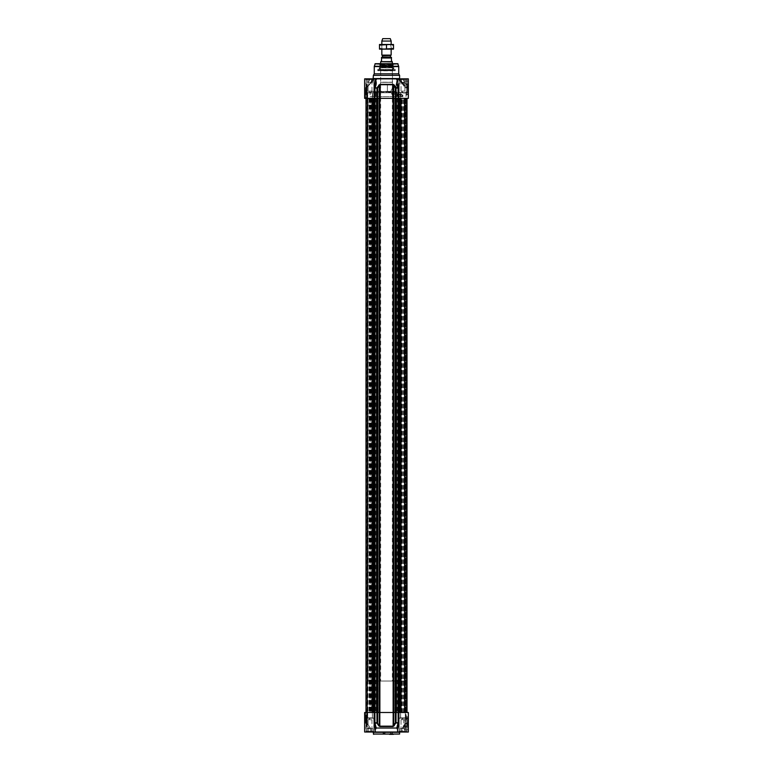 <?xml version="1.0" encoding="UTF-8"?>
<svg xmlns="http://www.w3.org/2000/svg" width="773" height="773" viewBox="0 0 773 773"><rect width="100%" height="100%" fill="white"/><g stroke="black" fill="none" stroke-linecap="round" stroke-linejoin="round"><path stroke-width="0.58" stroke-dasharray="3.87 2.9" d="M408.173 714.948L408.347 718.929M408.347 718.619L408.347 714.948M406.308 716.156L406.308 718.175L406.308 716.156L408.347 716.156L408.347 716.658L408.347 716.156M408.347 716.658L406.308 716.658L408.347 716.658L408.347 717.663L408.347 716.658M408.347 717.663L406.308 717.663L408.347 717.663L408.347 718.175L408.347 717.663M408.347 718.175L406.308 718.175M408.173 715.218L408.347 720.243L408.347 714.078M367.446 718.04L372.634 718.04L367.446 718.04M372.547 718.04L367.533 718.04L372.547 718.04L367.533 718.04L367.706 712.503L372.373 712.503L367.706 712.503L372.373 712.503L367.706 712.503L367.706 717.856L372.373 717.856L367.533 718.04L372.547 718.04M372.731 728.524L367.349 728.524L372.731 728.524L367.349 728.524L372.731 728.524L372.731 731.432L371.388 731.432L372.731 731.432L372.731 728.524M371.388 731.432L371.388 728.524L371.388 731.432L368.692 731.432L372.731 731.432L371.388 731.432L371.388 728.524L371.388 731.432L368.692 731.432L368.692 728.524L368.692 731.432L367.349 731.432L371.388 731.432M367.349 731.432L367.349 728.524L367.349 731.432L368.692 731.432L368.692 728.524L368.692 731.432L367.349 731.432M368.103 728.524L371.977 728.524L368.103 728.524L371.977 728.524L368.103 728.524L368.103 719.779L371.977 719.779L368.103 719.779L371.977 719.779L368.103 719.779L368.103 728.524M370.035 718.619L368.103 719.779L370.035 718.619L371.977 719.779L371.977 728.524L371.977 719.779L370.035 718.619M366.257 718.214L373.823 718.214L366.257 718.214L373.823 718.214L366.257 718.214L366.257 731.258L373.649 731.432L366.257 731.258L366.257 718.214M400.366 718.04L405.554 718.04L400.366 718.04M405.467 718.04L400.453 718.04L405.467 718.04L400.453 718.04L400.627 712.503L405.294 712.503L400.627 712.503L405.294 712.503L400.627 712.503L400.627 717.856L405.294 717.856L400.453 718.04L405.467 718.04M402.83 727.403L405.1 729.983L405.612 728.524L405.651 731.432L400.269 731.432L405.651 731.432L400.269 731.432L405.651 731.432L405.651 728.524L400.269 728.524L405.651 728.524L400.269 728.524L405.651 728.524L405.545 727.238L402.472 727.354L402.018 732.021L402.018 728.949L405.245 723.257L402.83 727.403A5.653 2.406 -53.6 0 1 402.897 727.151L403.612 726.378L402.897 727.151M404.308 731.432L404.308 728.524L404.308 731.432M401.612 731.432L401.612 728.524L401.612 731.432M400.269 731.432L400.269 728.524L400.269 731.432M401.023 728.524L404.897 728.524L401.023 728.524L404.897 728.524L401.023 728.524L401.023 719.779L404.897 719.779L401.023 719.779L404.897 719.779L401.023 719.779L401.023 728.524M402.965 718.619L401.023 719.779L402.965 718.619L404.897 719.779L404.897 728.524L404.897 719.779L402.965 718.619M399.177 718.214L406.743 718.214L399.177 718.214L406.743 718.214L399.177 718.214L399.177 731.258L406.569 731.432L399.177 731.258L399.177 718.214M382.277 734.205L385.92 734.35L382.277 734.205M389.708 734.321L393.196 734.321M399.206 718.04L406.714 718.04L399.09 718.156L399.09 731.731L406.84 731.731L398.791 732.021L407.129 732.021L398.791 732.021L407.129 732.021L398.791 732.021L399.09 718.156L406.84 718.156L399.206 718.04M366.286 718.04L373.794 718.04L366.16 718.156L366.16 731.731L373.91 731.731L365.871 732.021L374.209 732.021L365.871 732.021L374.209 732.021L365.871 732.021L366.16 718.156L373.91 718.156L366.286 718.04M400.54 712.677L400.54 717.856L405.381 717.856L400.54 717.856L400.54 712.677L405.381 712.677L400.366 712.503L405.554 712.503L400.54 712.677M367.619 712.677L367.619 717.856L372.46 717.856L367.619 717.856L367.619 712.677L372.46 712.677L367.446 712.503L372.634 712.503L367.417 712.503L373.842 712.503L367.619 712.677M376.963 712.503L373.919 712.503L376.963 712.503L376.963 722.794L377.591 722.794L374.857 722.794L376.258 728.031L375.427 729.055M366.528 712.503L408.347 712.503L408.347 723.567L408.347 722.697L408.347 723.567L408.057 722.987L408.347 723.567L406.057 723.528L406.84 722.987L408.347 723.412L408.347 732.021L397.573 732.021L397.651 729.519L397.651 732.021L364.653 732.021L370.982 732.021L370.364 728.031L366.644 722.794L370.528 728.127L370.982 732.021L364.653 732.021L364.653 712.503L366.721 712.503L366.692 723.499L366.528 712.503M366.644 712.503L365.552 712.503L366.644 712.503L366.644 722.794L365.552 722.794A0.58 0.531 -90 0 0 365.668 723.142L367.349 726.533L365.668 723.142A0.58 0.531 -90 0 1 365.552 722.794L366.644 722.794L366.644 712.503M365.648 712.503L367.262 712.503L365.648 712.503L365.503 722.794L367.117 725.374L367.117 712.503L367.117 725.374L365.648 722.794L365.648 712.503M367.233 712.503L366.102 712.503L367.233 712.503L367.233 726.176A0.58 0.551 -90 0 0 367.349 726.533A0.58 0.551 -90 0 1 367.233 726.176L366.102 726.176L367.233 726.176L367.233 712.503M398.143 712.503L394.877 712.503L398.143 712.503L398.047 723.142L398.733 723.499L398.114 725.18M395.409 712.503L379.272 712.503L379.823 712.503L379.823 726.176L393.177 726.176L395.409 722.794L395.989 723.142L395.409 722.794L395.409 712.503L393.728 712.503L393.747 725.374L394.307 725.731L393.128 726.533L379.872 726.533L377.011 723.142L374.267 723.499L374.122 722.794L374.122 98.374L364.653 98.374L366.528 98.374L364.653 98.374L364.653 78.856L375.427 78.856L374.866 78.856L375.427 78.856L375.427 80.45L374.866 80.17L375.427 80.672M393.128 726.533L393.177 712.503L393.747 712.503M393.177 712.503L379.823 712.503M378.693 725.731L379.253 725.374L379.253 712.503L377.591 712.503L377.591 722.794L379.872 726.533M408.347 722.697L408.347 723.238L408.347 722.697L406.84 722.987L402.675 727.229M408.347 722.784L408.347 729.693L408.347 723.567L405.4 723.567L405.67 722.987L408.057 722.987L405.67 722.987A0.58 0.502 90 0 0 405.245 723.257L407.951 723.257L405.545 727.229M403.67 726.514L406.337 723.538M403.632 726.659L402.018 728.949L402.685 727.18M408.347 714.426L408.347 715.218M408.173 714.658L408.347 715.663L408.347 714.629M408.173 716.001L408.347 713.952L408.173 716.001M408.347 713.952L408.347 716.001L408.347 713.952M408.347 717.16L408.173 721.509L408.347 717.16M399.902 732.021L373.098 732.021L399.902 732.021M408.347 87.639L408.347 98.374L398.878 98.374L398.733 723.499M397.651 729.519L396.742 728.031L376.258 728.031M397.95 725.76L397.67 727.132M398.047 723.142L395.989 723.142L394.307 725.731M370.364 728.031L367.388 728.031L370.364 728.031M375.349 729.519L375.427 732.021M405.1 718.339C405.864 718.03 405.864 727.364 405.1 727.055C403.177 727.393 403.168 718.001 405.1 718.339L407.651 718.339L407.651 727.055L407.651 718.339L408.347 717.644L408.347 727.751L408.347 717.644M405.1 727.055L407.651 727.055L408.347 727.751M391.457 734.321L392.037 733.625L390.867 733.625L391.457 734.321M390.867 734.321L390.867 733.625L390.867 734.321M392.037 734.321L392.037 733.625L392.037 734.321M384.026 734.321L384.606 733.625L383.437 733.625L384.606 733.625L383.437 733.625L384.026 734.321L383.437 733.625L383.437 734.321L384.606 734.321L384.606 733.625L384.026 734.321M383.437 734.321L383.437 733.625L383.437 734.321M384.606 734.321L384.606 733.625L384.606 734.321M370.982 732.021L367.388 732.021L370.982 732.021M402.018 732.021L405.612 732.021L402.018 732.021M406.84 723.257L408.057 723.257L408.057 729.983L408.057 723.586L405.583 727.557M406.018 720.078L406.018 714.252L406.308 720.078M406.018 714.281L406.018 720.05L406.308 714.281M383.002 732.021L385.041 732.021L383.002 732.021L383.002 733.48L385.041 733.48L383.002 733.48L385.041 733.48L383.002 733.48L385.041 733.48L385.041 732.021L383.002 732.021L385.041 732.021L385.041 733.48L383.147 733.306L384.896 733.306L383.147 733.306L383.147 732.021L384.896 732.021L383.147 732.021L384.896 732.021L383.147 732.021L383.002 733.48L383.002 732.021M390.433 732.021L390.433 733.48L392.471 733.48L390.433 733.48L392.471 733.48L392.471 732.021L390.433 732.021L392.471 732.021M390.578 732.021L392.326 732.021L390.578 732.021L390.578 733.306L392.326 733.306L392.326 732.021M387.37 91.32L387.37 85.04L387.37 91.32L396.114 91.668L396.114 84.682L396.114 91.668M380.5 70.701L392.5 70.701L380.5 70.701L392.326 70.874L380.674 70.874L380.674 82.18L392.326 82.18L380.5 82.353L392.5 82.353L380.5 82.353L392.471 82.353L380.529 82.353L380.529 98.374L392.471 98.374L380.529 98.374M387.37 85.04L390.568 84.682L392.404 88.18L390.568 91.668M406.308 92.702L406.308 94.721L406.308 92.702L408.347 92.702L408.347 93.204L408.347 92.702M408.347 93.204L406.308 93.204L408.347 93.204L408.347 94.219L408.347 93.204M408.347 94.219L406.308 94.219L408.347 94.219L408.347 94.721L408.347 94.219M408.347 94.721L406.308 94.721M367.446 92.837L372.634 92.837L367.446 92.837M372.547 92.837L367.533 92.837L372.547 92.837L367.533 92.837L367.706 98.374L372.373 98.374L367.706 98.374L372.373 98.374L367.706 98.374L367.706 93.011L372.373 93.011L367.533 92.837L372.547 92.837M372.731 82.353L367.349 82.353L372.731 82.353L367.349 82.353L372.731 82.353L372.731 79.435L371.388 79.435L372.731 79.435L372.731 82.353M371.388 79.435L371.388 82.353L371.388 79.435L368.692 79.435L372.731 79.435L371.388 79.435L371.388 82.353L371.388 79.435L368.692 79.435L368.692 82.353L368.692 79.435L367.349 79.435L371.388 79.435M367.349 79.435L367.349 82.353L367.349 79.435L368.692 79.435L368.692 82.353L368.692 79.435L367.349 79.435M368.103 82.353L371.977 82.353L368.103 82.353L371.977 82.353L368.103 82.353L368.103 91.088L371.977 91.088L368.103 91.088L371.977 91.088L368.103 91.088L368.103 82.353M370.035 92.258L368.103 91.088L370.035 92.258L371.977 91.088L371.977 82.353L371.977 91.088L370.035 92.258M366.257 92.663L373.823 92.663L366.257 92.663L373.823 92.663L366.257 92.663L366.257 79.609L373.649 79.435L366.257 79.609L366.257 92.663M400.366 92.837L405.554 92.837L400.366 92.837M405.467 92.837L400.453 92.837L405.467 92.837L400.453 92.837L400.627 98.374L405.294 98.374L400.627 98.374L405.294 98.374L400.627 98.374L400.627 93.011L405.294 93.011L400.453 92.837L405.467 92.837M405.651 82.353L400.269 82.353L405.651 82.353L400.269 82.353L405.651 82.353L405.651 79.435L404.308 79.435L405.651 79.435L405.651 82.353M404.308 79.435L404.308 82.353L404.308 79.435L401.612 79.435L405.651 79.435L404.308 79.435L404.308 82.353L404.308 79.435L401.612 79.435L401.612 82.353L401.612 79.435L400.269 79.435L404.308 79.435M400.269 79.435L400.269 82.353L400.269 79.435L401.612 79.435L401.612 82.353L401.612 79.435L400.269 79.435M401.023 82.353L404.897 82.353L401.023 82.353L404.897 82.353L401.023 82.353L401.023 91.088L404.897 91.088L401.023 91.088L404.897 91.088L401.023 91.088L401.023 82.353M402.965 92.258L401.023 91.088L402.965 92.258L404.897 91.088L404.897 82.353L404.897 91.088L402.965 92.258M399.177 92.663L406.743 92.663L399.177 92.663L406.743 92.663L399.177 92.663L399.177 79.609L406.569 79.435L399.177 79.609L399.177 92.663M367.619 98.2L373.842 98.374L367.417 98.374L373.842 98.374L367.446 98.374L367.446 712.503L367.446 98.374L372.46 98.2L367.619 98.2L367.619 93.011L367.619 98.2L372.46 98.2L367.619 98.2M366.644 98.374L365.552 98.374L366.644 98.374L366.692 87.368L372.325 80.17L372.876 80.663L372.325 80.17L366.721 88.083L365.552 88.083A0.58 0.531 -90 0 1 365.668 87.726L367.349 84.344L365.668 87.726A0.58 0.531 -90 0 0 365.552 88.083L366.644 88.083L366.644 98.374M365.648 98.374L367.262 98.374L365.648 98.374L365.503 88.083L367.117 85.494L367.117 98.374L367.117 85.494L365.648 88.083L365.648 98.374M367.233 98.374L366.102 98.374L367.233 98.374L367.233 84.701A0.58 0.551 -90 0 1 367.349 84.344A0.58 0.551 -90 0 0 367.233 84.701L366.102 84.701L367.233 84.701L367.233 98.374M374.857 98.374L378.123 98.374L374.857 98.374L374.953 87.726L374.277 87.359L374.122 88.083L377.591 88.083L376.963 88.083L376.963 98.374M377.591 98.374L393.728 98.374L393.177 98.374L393.177 84.701L379.823 84.701L377.591 88.083L377.591 98.374L379.272 98.374L379.253 85.494L378.693 85.136L379.872 84.344L393.128 84.344L395.989 87.726L395.409 88.083L398.047 87.726C396.665 84.962 396.404 82.566 397.264 80.527L397.573 80.45M379.872 84.344L379.823 98.374L379.253 98.374M379.823 98.374L393.177 98.374M397.68 83.822L398.878 88.083L399.071 98.374L395.409 98.374L395.409 88.083L393.747 85.494L393.747 98.374L405.583 98.374L371.958 98.374L374.18 98.374L374.122 88.083M400.54 98.2L405.381 98.2L400.54 98.2L400.54 93.011L400.54 98.2L405.381 98.2L400.54 98.2M406.714 92.837L399.09 92.721L399.09 79.146L406.84 79.146L398.791 78.856L407.129 78.856L398.791 78.856L407.129 78.856L398.791 78.856L399.09 92.721L406.84 92.721L399.09 92.721L406.84 92.721L407.129 78.856L406.714 92.837M373.794 92.837L366.16 92.721L366.16 79.146L373.91 79.146L365.871 78.856L374.209 78.856L365.871 78.856L374.209 78.856L365.871 78.856L366.16 92.721L373.91 92.721L366.16 92.721L373.91 92.721L373.91 79.146L373.794 92.837M395.245 70.701L377.755 70.701L395.245 70.701L395.245 69.483L377.755 69.483L395.245 69.483L394.839 70.343L378.161 70.343L394.839 70.343M408.347 81.184L403.448 80.894L408.347 87.32L408.057 87.88L405.67 87.88L408.057 87.88L406.84 87.62M408.347 88.18L408.347 87.301L406.163 87.301L402.897 83.716L406.337 87.339M408.347 87.6L408.347 78.856L397.235 78.856A4115.462 2910.074 -90 0 1 397.96 80.17A4115.462 2910.074 -90 0 0 397.573 79.464M403.67 84.363L402.685 83.697L404.646 82.141L403.448 80.894L402.897 83.716M402.52 78.856L399.139 78.856L402.52 78.856L407.951 87.62L405.245 87.62L400.076 80.972L400.675 80.508L405.245 87.62A0.58 0.502 90 0 0 405.67 87.88L405.4 87.301L408.347 87.301M403.632 84.209L400.675 80.508L400.076 80.972L402.685 83.697M397.573 80.672L398.076 80.17L397.573 82.421L397.573 78.856L398.076 78.856L397.573 78.856M408.057 96.557L408.231 95.35L408.057 96.557M408.057 95.939L408.057 95.321L408.231 95.939M408.057 94.876L408.347 96.915L408.057 94.876M408.347 96.915L408.347 94.876L408.347 96.915M408.347 93.707L408.057 89.368L408.347 93.707M397.573 82.363L398.076 80.17L397.264 80.527A3727.735 1169.578 70.4 0 0 396.346 78.856L397.235 78.856M396.346 78.856L376.654 78.856A3727.735 1169.578 -70.4 0 0 375.736 80.527L374.924 80.17L375.427 82.411L374.866 80.17L375.04 78.856L375.765 78.856A4115.462 2910.074 90 0 0 375.04 80.17A4115.462 2910.074 90 0 1 375.427 79.464M372.325 78.856L364.653 78.856L372.982 78.856L372.325 78.856L372.325 80.17L373.079 80.46L366.731 87.726L372.982 80.17A4115.462 2910.074 -90 0 1 373.707 78.856L372.982 78.856L373.707 78.856A4115.462 2910.074 -90 0 0 372.982 80.17L372.325 80.17L372.325 78.856M373.852 78.856L370.48 78.856L373.852 78.856A3727.735 3335.041 44.6 0 0 372.924 80.527A3727.735 3335.041 44.6 0 1 373.852 78.856M398.076 78.856L397.96 80.17L398.076 78.856M400.018 78.856L399.139 78.856L400.018 78.856L399.902 80.75L400.675 80.508L400.675 78.856L400.675 80.508L400.018 80.508L400.018 78.856M399.612 75.358L373.388 75.358M366.528 88.083L366.528 98.374L366.528 88.083M375.736 80.527C376.596 82.576 376.335 84.972 374.953 87.726L377.011 87.726L378.693 85.136M375.349 83.629L375.427 78.856M393.128 84.344L393.747 85.494L394.307 85.136M398.143 98.374L398.047 87.726L398.733 87.368M398.018 80.518L398.018 80.518A0.58 0.58 0 0 0 398.134 80.17L398.134 78.856L398.134 80.17A0.58 0.58 0 0 1 398.018 80.518L397.573 82.421L398.018 80.518M400.047 80.817L400.047 80.817A4494.985 4104.823 -46.1 0 0 399.139 78.856A4494.985 4104.823 -46.1 0 1 400.047 80.817M395.119 64.111L377.755 64.227L395.245 64.227L377.755 63.995L395.534 63.705L377.466 63.705L395.534 63.705M397.786 63.705L375.214 63.705M396.114 92.528L396.114 83.822L396.114 92.528L407.651 92.528L407.651 83.822L407.651 92.528L408.347 93.233L408.347 83.126L408.347 93.233M396.114 83.822L407.651 83.822L408.347 83.126M390.568 84.682L396.114 84.682M398.733 73.841L374.267 73.841M377.755 70.701L377.755 69.483L378.161 70.343M379.05 70.343L394.075 70.343L379.05 70.343M380.374 64.797L392.732 64.797L380.374 64.797M380.606 64.797L392.5 64.797L380.606 64.797M392.462 69.86L380.422 69.86L392.462 69.86M392.404 69.86L380.49 69.86L392.404 69.86M392.636 70.034L380.248 70.034L392.636 70.034M392.462 70.034L380.422 70.034L392.462 70.034M393.225 64.111L379.649 64.111L393.225 64.111M392.452 67.415L380.442 67.415L392.452 67.415M392.452 66.178L380.442 66.178L392.452 66.178M392.471 98.374L392.5 70.701M400.24 96.625L400.269 94.866A0.58 0.58 -90 0 1 400.849 94.296L400.849 94.876L397.225 94.866L397.196 96.625L397.68 94.296L397.264 94.876L399.129 94.866L397.68 94.296L402.26 94.296L398.684 94.296L398.279 96.625L399.139 96.625L399.129 94.866L402.839 94.866L402.26 94.296A0.58 0.58 -90 0 1 402.839 94.866L402.878 96.625L398.279 96.625M399.139 96.625L402.878 96.625L402.849 94.866A0.58 0.58 0 0 0 402.26 94.296M395.921 96.625L376.036 96.625L395.921 96.625L376.036 96.625L376.151 92.75L376.074 96.625L396.926 96.625L396.849 92.75L396.964 96.625L395.921 96.625L395.94 91.958L395.167 91.958L396.327 91.61L396.993 92.48L396.964 96.625L397.061 92.75L375.939 92.75L376.451 91.678L377.833 91.958L377.06 91.958L377.079 96.625L377.466 91.378L376.963 91.378L396.037 91.378L376.673 91.61A3260.234 2925.563 44.7 0 0 376.229 92.402A3260.234 2925.563 44.7 0 1 376.673 91.61L375.939 92.75L396.771 92.402A3260.234 2925.563 -44.7 0 0 396.327 91.61A3260.234 2925.563 -44.7 0 1 396.771 92.402L376.151 92.75L397.061 92.75L396.037 91.378L396.452 91.958L395.534 91.378L395.167 91.958L395.138 96.625L395.534 91.378L395.921 96.625M373.861 96.625L370.112 96.625L374.721 96.625L373.861 96.625L373.881 92.75L373.861 96.625M375.765 96.625L374.721 96.625L375.804 96.625L375.688 91.958L374.412 91.61A3260.234 1011.654 -70.7 0 0 373.977 92.402A3260.234 1011.654 -70.7 0 1 374.412 91.61L375.176 91.958L373.881 92.75L374.75 92.75L373.977 92.402L374.75 92.75L374.721 96.625L374.75 92.75L375.688 91.958L375.765 96.625M375.804 96.625L372.75 96.625L375.804 96.625L375.726 91.958L375.804 96.625M374.77 91.378L371.378 91.378L375.272 91.378L374.77 91.378L375.176 91.958L374.77 91.378L370.924 91.61L374.77 91.378M375.272 91.378L372.093 91.378L375.272 91.378L375.688 91.958L375.272 91.378L375.726 91.958L372.673 91.958L375.852 91.958L375.272 91.378A0.58 0.58 0 0 1 375.852 91.958A0.58 0.58 0 0 0 375.272 91.378M401.071 95.794L401.941 96.383C400.327 96.77 400.037 96.577 401.071 95.794L400.192 96.625L401.941 96.625L400.192 96.625M406.018 96.625L406.018 90.799L406.308 96.625M406.018 96.586L406.018 90.828L406.308 96.586M394.365 92.721L394.365 94.702L394.365 92.721L392.471 92.721C391.351 93.378 391.351 94.045 392.471 94.702L392.471 92.721M386.5 98.374L368.151 98.374L386.5 98.374M386.5 712.503L404.849 712.503L386.5 712.503M379.272 712.503L377.62 712.503M393.728 98.374L395.38 98.374M367.011 98.374L371.958 98.374L365.987 98.374L369.987 98.374L367.011 98.374L367.011 712.503L367.011 98.374M370.054 98.374L366.808 98.374L370.054 98.374L370.054 712.503L370.054 98.374M407.013 98.374L401.042 98.374L407.013 98.374L405.033 98.374L407.013 98.374L407.013 712.503L407.013 98.374L407.013 712.503L407.013 98.374L407.013 712.503L407.013 98.374L405.033 98.374L407.013 98.374L407.013 712.503L407.013 98.374L406.366 98.374L407.013 98.374L407.013 712.503M406.25 98.374L406.25 712.503L406.134 98.374L406.898 98.374L406.25 98.374L406.25 712.503L406.25 98.374L406.25 712.503L406.25 98.374L404.443 98.374L406.25 98.374M404.327 98.374L404.327 712.503L404.327 98.374L404.327 712.503L404.327 98.374L406.134 98.374L404.327 98.374M399.071 98.374L399.071 712.503L399.081 98.374M391.157 55.125L381.843 55.125M382.335 57.299L390.665 57.299L382.335 57.299M381.543 57.299L391.457 57.299M380.818 61.405L381.543 60.671L381.543 57.994L391.457 57.994L391.457 60.671L392.182 61.405M392.182 61.666L380.818 61.666M404.849 681.032L368.151 681.032L404.849 681.032L404.849 712.503L368.151 712.503L404.849 712.503L404.849 98.374M368.151 681.032L368.151 98.374M392.326 681.032L380.674 681.032L392.326 681.032L392.326 63.705M392.326 61.917L380.674 61.917M380.674 63.705L380.674 681.032M391.157 41.056L381.843 41.056M381.843 44.476L381.843 49.134L391.157 49.134L382.316 48.863L390.684 48.863L390.684 44.747L382.316 44.747L391.157 44.476L381.843 44.476L381.843 49.134L391.157 49.134L391.157 44.476L381.843 44.476M390.288 38.65L382.712 38.65M383.002 49.134L393.496 49.134L393.496 48.515L389.998 49.134L379.504 48.515L379.504 49.134L383.002 49.134M383.002 44.476L379.504 44.476L379.504 45.105L389.998 44.476L383.002 44.476M393.496 44.476L389.998 44.476L393.496 45.105L393.496 44.476M393.496 48.515L393.496 45.105M386.5 48.515L386.5 45.105M379.504 48.515L379.504 45.105M373.388 734.06L399.612 734.06M399.612 732.311L373.388 732.311M398.878 722.794L396.037 722.794L396.037 712.503M374.857 712.503L374.857 722.794L374.122 722.794M366.731 723.142L365.668 723.142L366.731 723.142M365.552 722.794L365.552 712.503L365.552 722.794M367.349 726.533L366.228 726.533L367.349 726.533M373.388 78.566L399.612 78.566M397.96 78.856L397.96 80.17L397.96 78.856M374.924 78.856L374.924 80.17L374.924 78.856M372.982 78.856L372.982 80.17L372.982 78.856M366.731 87.726L365.668 87.726L366.731 87.726M365.552 88.083L365.552 98.374L365.552 88.083M367.349 84.344L366.228 84.344L367.349 84.344M396.037 98.374L396.037 88.083L398.878 88.083M399.264 78.856A4910.608 3472.326 90 0 1 400.018 80.508A4910.608 3472.326 90 0 0 399.264 78.856M398.733 66.575L374.267 66.575M398.694 66.275L374.306 66.275M398.066 63.917L374.934 63.917M393.235 67.821L379.649 67.821L393.235 67.821M379.205 67.879L393.93 67.879L379.205 67.879M380.77 69.667L392.336 69.667L380.77 69.667M392.23 65.009L380.674 65.009L392.23 65.009M380.094 65.608L393.022 65.608L380.094 65.608M393.186 65.57L379.698 65.57L393.186 65.57M402.289 96.625L402.26 94.876L400.849 94.876L400.82 96.625M376.036 96.625L376.113 92.75L376.036 96.625M377.862 96.625L377.833 91.958L395.167 91.958L377.833 91.958L377.466 91.378L377.862 96.625M396.327 91.61L376.673 91.61L396.327 91.61M373.881 92.75L370.18 92.75L373.881 92.75M373.736 98.374L373.736 712.503L373.736 98.374M373.62 98.374L373.62 712.503L373.62 98.374M371.504 98.374L371.504 712.503L371.504 98.374M371.001 98.374L371.001 712.503L371.001 98.374M370.625 98.374L370.625 712.503L370.625 98.374M370.547 98.374L370.547 712.503L370.547 98.374M367.919 98.374L367.919 712.503L367.919 98.374M367.871 98.374L367.871 712.503L367.851 98.374M367.639 98.374L367.639 712.503L367.639 98.374M369.011 98.374L369.011 712.503L369.011 98.374M369.397 98.374L369.397 712.503L369.397 98.374M369.455 98.374L369.455 712.503L369.455 98.374M369.533 98.374L369.533 712.503L369.533 98.374M372.161 98.374L372.161 712.503L372.161 98.374M372.209 712.503L372.209 98.374L372.209 712.503M403.989 712.503L403.989 98.374L403.989 712.503M405.554 98.374L405.545 712.503L405.554 98.374M403.603 712.503L403.603 98.374L403.603 712.503M403.545 712.503L403.545 98.374L403.545 712.503M403.467 712.503L403.467 98.374L403.467 712.503M400.839 712.503L400.839 98.374L400.839 712.503M400.791 712.503L400.791 98.374L400.791 712.503M399.38 712.503L399.38 98.374L399.38 712.503M399.264 712.503L399.264 98.374L399.264 712.503M401.496 712.503L401.496 98.374L401.496 712.503M401.999 712.503L401.999 98.374L401.999 712.503M402.375 712.503L402.375 98.374L402.375 712.503M402.453 712.503L402.453 98.374L402.453 712.503M405.081 712.503L405.081 98.374L405.12 712.503M405.129 712.503L405.129 98.374L405.149 712.503M405.361 712.503L405.361 98.374L405.361 712.503M376.78 98.374L376.78 712.503M376.934 98.374L376.934 712.503M377.089 98.374L377.089 712.503M377.243 98.374L377.243 712.503M378.103 98.374L378.103 712.503M378.065 98.374L378.065 712.503M373.929 98.374L373.929 712.503L373.919 98.374M373.968 98.374L373.968 712.503M369.987 98.374L369.987 712.503L369.987 98.374M371.958 98.374L371.958 712.503M374.924 98.374L374.924 712.503M375.659 98.374L375.659 712.503M397.341 98.374L397.341 712.503M398.076 98.374L398.076 712.503M401.042 98.374L401.042 712.503M405.989 98.374L405.989 712.503L405.989 98.374M405.274 98.374L405.294 717.856L405.294 98.374M406.772 98.374L406.772 712.503L406.772 98.374M406.898 98.374L406.898 712.503L406.898 98.374M406.366 98.374L406.366 712.503L406.366 98.374M406.134 98.374L406.134 712.503L406.134 98.374M404.443 98.374L404.443 712.503L404.443 98.374M399.032 98.374L399.032 712.503M394.935 98.374L394.935 712.503M394.897 98.374L394.897 712.503M395.757 98.374L395.757 712.503M395.911 98.374L395.911 712.503M396.066 98.374L396.066 712.503M396.22 98.374L396.22 712.503M382.451 55.482L390.549 55.482M390.433 55.685L382.567 55.685M382.567 57.067L390.433 57.067M372.373 712.503L372.373 717.856L372.373 712.503M373.823 718.214L373.823 731.258L373.823 718.214M406.743 718.214L406.743 731.258L406.743 718.214M406.84 718.156L406.84 731.731L406.84 718.156M373.91 718.156L373.91 731.731L373.91 718.156M405.381 717.856L405.381 712.677L405.381 717.856M372.46 717.856L372.46 712.677L372.46 717.856M405.1 729.983L408.347 729.693M406.84 722.987L406.057 723.528C405.893 725.074 405.081 726.021 403.612 726.378L402.752 726.978M366.827 723.199L370.528 728.127L366.827 723.199M365.503 722.794A0.58 0.58 0 0 0 365.571 723.074L367.262 726.127L365.571 723.074A0.58 0.58 0 0 1 365.503 722.794L365.503 712.503L365.503 722.794M366.721 722.794L366.721 712.503L366.721 722.794M367.262 712.503L367.262 726.089L367.262 712.503M367.388 732.021L367.388 728.031L366.102 726.176L366.102 712.503M405.67 722.987A0.58 0.58 0 0 0 405.158 723.277L402.752 726.987M397.573 728.543L397.573 732.021M375.369 729.316L375.427 728.466M405.612 728.524L405.612 732.021M384.896 733.306L384.896 732.021L384.896 733.306M372.373 98.374L372.373 93.011L372.373 98.374M373.823 92.663L373.823 79.609L373.823 92.663M406.743 92.663L406.743 79.609L406.743 92.663M372.46 98.2L372.634 92.837L372.46 98.2M406.84 87.88L406.057 87.349C405.893 85.803 405.081 84.856 403.612 84.499L400.076 80.972A0.58 0.58 0 0 1 399.902 80.75A0.58 0.58 0 0 0 400.076 80.972L405.158 87.591A0.58 0.58 0 0 0 405.67 87.88M374.866 80.17A0.58 0.58 0 0 0 374.982 80.518L375.427 82.411L374.982 80.518A0.58 0.58 0 0 1 374.866 80.17L374.866 78.856L374.866 80.17M372.876 80.663A0.58 0.58 0 0 0 373.079 80.46L373.958 78.856L373.079 80.45A0.58 0.58 0 0 1 372.876 80.663C372.818 80.199 367.842 85.455 366.827 87.678L372.876 80.663M365.571 87.803A0.58 0.58 0 0 0 365.503 88.083L365.503 98.374L365.503 88.083A0.58 0.58 0 0 1 365.571 87.803L367.262 84.75L365.571 87.803M366.721 88.083L366.721 98.374L366.721 88.083M367.262 98.374L367.262 84.788L367.262 98.374M370.48 78.856L366.102 84.701L366.102 98.374M399.032 78.856L399.902 80.75L399.032 78.856M379.495 67.609L393.631 67.609L379.369 67.609L380.248 70.034M392.752 70.034L393.631 67.609L394.075 70.343M378.925 70.343L379.369 67.609M392.51 69.86L392.5 64.797M380.49 69.86L380.5 64.797M380.268 64.797L379.843 65.715L393.157 65.715L392.732 64.797M379.958 65.715L393.157 65.715L393.351 64.111M379.649 64.111L379.843 65.715M397.68 94.296A0.58 0.58 0 0 0 397.09 94.866L397.061 96.625M397.138 96.625L397.061 92.75A0.58 0.58 0 0 0 396.984 92.48L396.549 91.678A0.58 0.58 0 0 0 396.037 91.378A0.58 0.58 0 0 1 396.549 91.678L396.993 92.48A0.58 0.58 0 0 1 397.061 92.75L397.138 96.625M375.862 96.625L375.939 92.75A0.58 0.58 0 0 1 376.016 92.48A0.58 0.58 0 0 0 375.939 92.75L375.862 96.625M376.451 91.678L376.007 92.48L376.451 91.678A0.58 0.58 0 0 1 376.963 91.378A0.58 0.58 0 0 0 376.451 91.678M372.75 96.625L372.673 91.958L372.093 91.378M375.939 96.625L375.852 91.958L375.939 96.625M371.378 91.378L370.18 92.75L370.112 96.625M392.471 94.702L394.365 94.702M373.842 712.503L373.842 98.374L373.842 712.503M367.417 712.503L367.417 98.374L367.417 712.503M372.228 712.503L372.228 98.374L372.228 712.503M400.772 712.503L400.772 98.374L400.772 712.503M399.158 712.503L399.158 98.374L399.158 712.503M405.583 712.503L405.583 98.374L405.583 712.503M378.123 712.503L378.123 98.374M370.151 712.503L370.151 98.374L370.151 712.503M366.808 712.503L366.808 98.374M365.987 712.503L365.987 98.374M405.033 712.503L405.062 98.374L405.033 712.503M406.192 712.503L406.192 98.374M394.877 712.503L394.877 98.374"/><path stroke-width="1.16" d="M375.349 729.519L376.258 728.031L374.953 723.142L377.011 723.142L378.693 725.731L379.253 725.374L376.963 722.794L377.591 722.794L377.591 712.503L364.653 712.503L364.653 732.021L408.347 732.021L408.347 723.238M374.857 98.374L374.953 87.726L374.267 87.368L375.427 78.856L364.653 78.856L364.653 98.374L377.591 98.374L377.62 712.503L379.253 712.503L379.253 725.374L379.872 726.533L393.128 726.533L396.037 722.794L398.047 723.142L396.742 728.031L398.143 722.794L398.878 722.794L398.878 712.503L395.409 712.503L395.409 722.794L393.747 725.374L394.307 725.731M379.823 712.503L395.409 712.503L395.38 98.374L393.747 98.374L393.747 725.374L393.177 726.176L379.823 726.176L379.823 712.503L379.253 712.503L379.272 98.374L379.823 98.374L379.823 84.701L393.177 84.701L395.409 88.083L395.989 87.726L395.409 88.083L395.409 98.374L408.347 98.374L408.347 78.856L396.346 78.856A3727.735 1169.578 70.4 0 1 397.264 80.527L397.573 80.672M408.347 722.697L408.347 712.503L398.878 712.503M397.573 728.62L398.878 722.794M389.563 734.35L393.351 734.35M373.678 734.35L373.098 732.021M398.114 725.18L397.95 725.76M397.67 727.132L397.573 728.726M375.369 729.316L374.267 723.499L375.427 732.021M374.122 712.503L374.267 723.499L374.953 723.142L374.857 712.503M378.693 725.731L379.872 726.533M398.733 723.499L398.047 723.142M376.258 728.031L396.742 728.031L397.651 729.519M393.128 84.344L393.177 98.374L393.747 98.374L393.747 85.494L394.307 85.136L393.128 84.344L379.872 84.344L377.011 87.726L377.591 88.083L374.953 87.726C376.335 84.962 376.596 82.566 375.736 80.527L375.736 80.527A3727.735 1169.578 -70.4 0 1 376.654 78.856L396.346 78.856M393.177 98.374L379.823 98.374M378.693 85.136L379.253 85.494L379.253 98.374L377.591 98.374L377.591 88.083L379.872 84.344M398.878 98.374L398.878 88.083L397.68 83.822M375.427 78.856L375.765 78.856A4115.462 2910.074 90 0 0 375.427 79.464M373.388 78.566L399.612 78.566L399.612 75.358L373.388 75.358L373.098 78.856M397.573 80.45L397.264 80.527C396.404 82.576 396.665 84.972 398.047 87.726L398.143 98.374M394.307 85.136L395.989 87.726L398.733 87.368M397.573 82.421L397.573 78.856M375.349 83.629L374.122 88.083L374.122 98.374M374.267 66.575A1.169 1.169 0 0 1 374.306 66.275L375.214 63.705L397.786 63.705L398.733 66.575L374.267 66.575L374.267 73.841L398.733 73.841L399.612 75.358M373.388 75.358L374.267 73.841M382.335 57.299L382.567 55.685L381.843 55.125L391.157 55.125L391.157 49.134M391.457 57.299L391.457 57.994L391.457 57.299L381.543 57.299L381.543 57.994L381.543 57.299M381.543 60.671L380.818 61.666L392.182 61.666L391.457 60.671L391.457 57.994L381.543 57.994L381.543 60.671M380.818 61.666L392.326 61.917L392.326 63.705M380.674 61.917L380.674 63.705M391.157 41.056L390.288 38.65L382.712 38.65L381.843 41.056L391.157 41.056L391.157 44.476M381.843 41.056L381.843 44.476M381.843 49.134L381.843 55.125M393.496 49.134L379.504 49.134L379.504 48.515L383.002 49.134L393.496 48.515L393.496 49.134M379.504 44.476L393.496 44.476L393.496 45.105L389.998 44.476L379.504 45.105L379.504 44.476M393.496 48.515L393.496 45.105M386.5 48.515L386.5 45.105M379.504 48.515L379.504 45.105M373.388 732.311L399.612 732.311L399.612 734.06L373.388 734.06M374.122 722.794L376.963 722.794L376.963 712.503M393.128 726.533L393.177 712.503M398.143 712.503L398.143 722.794L396.037 722.794L396.037 712.503M397.573 79.464A4115.462 2910.074 -90 0 0 397.235 78.856M398.878 88.083L396.037 88.083L396.037 98.374M374.122 88.083L376.963 88.083L376.963 98.374M374.306 66.275L398.694 66.275M374.934 63.917L398.066 63.917M395.177 98.374L395.177 712.503M393.119 98.374L393.119 712.503M379.881 98.374L379.881 712.503M377.823 98.374L377.823 712.503M376.876 98.374L376.876 712.503M376.625 98.374L376.625 712.503M374.944 98.374L374.944 712.503M374.789 98.374L374.789 712.503M374.161 98.374L374.161 712.503L374.18 98.374M373.929 98.374L373.929 712.503M373.765 98.374L373.765 712.503M373.504 98.374L373.504 712.503M373.156 98.374L373.156 712.503M371.958 98.374L371.958 712.503M401.042 98.374L401.042 712.503M399.844 98.374L399.844 712.503M399.496 98.374L399.496 712.503M399.235 98.374L399.235 712.503M399.071 98.374L399.071 712.503M398.839 98.374L398.839 712.503L398.82 98.374M398.211 98.374L398.211 712.503M398.056 98.374L398.056 712.503M396.375 98.374L396.375 712.503M396.124 98.374L396.124 712.503M382.567 55.685L390.549 55.482L382.451 55.482M390.433 55.685L390.433 57.067L382.567 57.067M397.573 728.543L397.573 732.021M398.733 73.841L398.733 66.575M376.586 712.503L376.586 98.374M365.987 712.503L365.987 98.374M407.013 712.503L407.013 98.374M396.414 712.503L396.414 98.374M390.549 55.482L391.157 55.125"/></g></svg>
